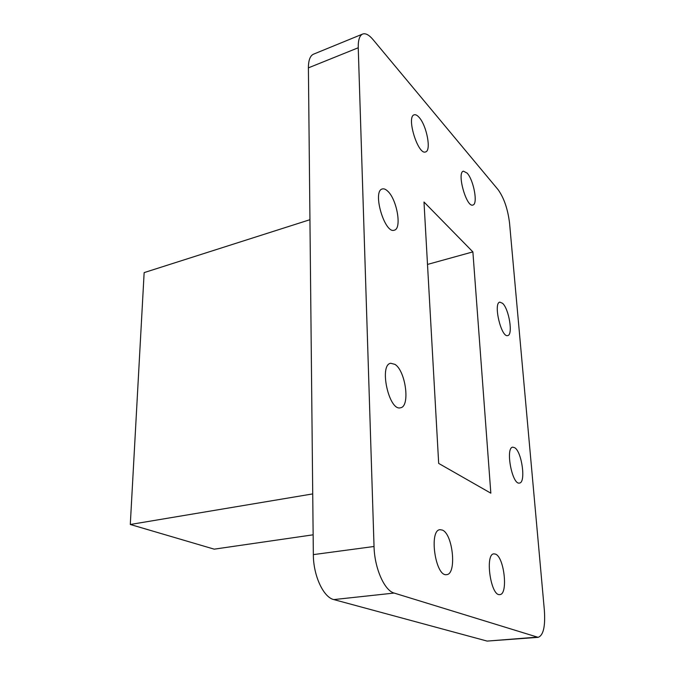 <?xml version="1.0" encoding="UTF-8"?>
<svg xmlns="http://www.w3.org/2000/svg" width="675" height="675" viewBox="0 0 675 675"><rect width="100%" height="100%" fill="white"/><g stroke="black" fill="none" stroke-linecap="round" stroke-linejoin="round"><path stroke-width="1.01" d="M490.835 493.18L472.88 251.885L423.993 202.019L438.682 463.413L490.835 493.18M427.503 264.431L472.88 251.885M419.124 117.399C417.234 115.239 415.581 114.379 414.172 114.826C406.046 116.657 418.146 155.613 425.613 151.9C431.485 150.727 426.743 125.634 419.124 117.399M467.159 173.129L463.43 171.163C456.494 172.403 466.518 207.993 472.922 205.014C478.111 204.204 473.749 180.183 467.159 173.129M387.72 191.177C385.703 189.228 383.889 188.494 382.269 188.975C372.009 191.084 384.775 234.377 394.343 230.175C402.022 228.766 397.01 199.488 387.72 191.177M502.563 303.303L499.846 302.138C492.978 302.873 501.263 338.023 507.727 335.568C513.245 335.053 509.034 308.948 502.563 303.303M394.959 364.373L390.741 363.268C378.751 364.677 388.986 411.446 400.494 407.767C410.392 406.696 405.709 370.879 394.959 364.373M514.755 447.736L512.772 447.171C505.119 447.441 512.114 485.182 519.463 483.055C526.103 482.819 521.918 451.896 514.755 447.736M442.302 530.061L440.058 529.689C428.633 529.875 435.409 577.117 446.622 574.627C456.983 574.358 452.9 533.765 442.302 530.061M495.526 554.133L493.94 553.854C484.65 553.745 490.742 596.582 499.821 594.582C508.351 594.565 504.25 557.086 495.526 554.133M509.549 223.079C507.819 209.064 503.997 197.918 498.083 189.65L373.022 39.597C369.031 34.872 365.572 33.024 362.661 34.045C359.564 35.488 358.087 40.061 358.239 47.765L374.034 546.488C374.473 567.996 384.404 590.633 394.141 593.063L538.127 637.335C543.358 635.47 545.442 626.484 544.371 610.377L509.549 223.079M313.141 534.811L214.22 549.163L130.292 524.483L144.146 272.607L309.943 219.696M130.292 524.483L312.727 493.906M362.661 34.045L313.504 54.186C310.129 55.738 308.424 60.294 308.399 67.863L313.343 554.622C313.301 575.497 323.401 597.333 333.804 599.586L487.131 641.09L538.127 637.335M308.399 67.863L358.239 47.765M313.343 554.622L374.034 546.488M333.804 599.586L394.141 593.063M487.131 641.09L536.785 637.175"/></g></svg>
